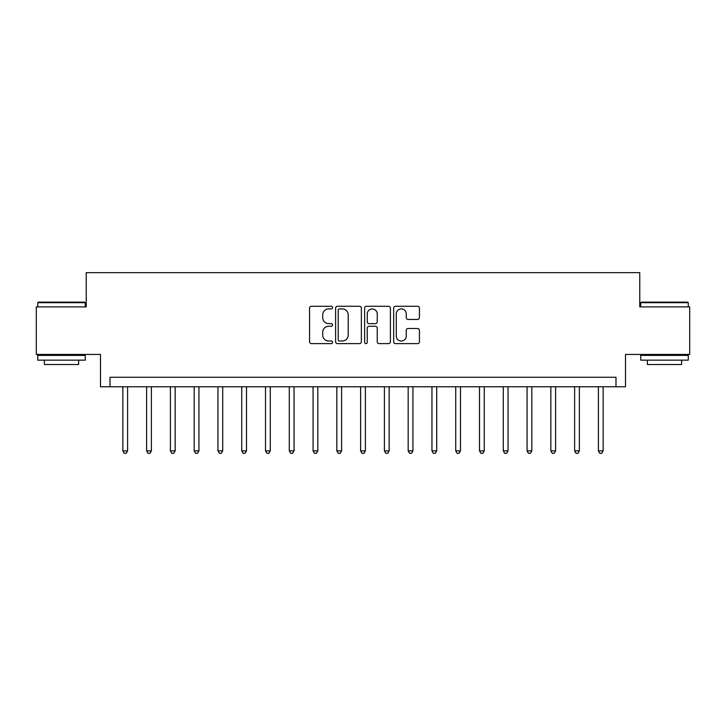<?xml version="1.0" encoding="UTF-8"?>
<svg xmlns="http://www.w3.org/2000/svg" width="726" height="726" viewBox="0 0 726 726"><rect width="100%" height="100%" fill="white"/><g stroke="black" fill="none" stroke-linecap="round" stroke-linejoin="round"><path stroke-width="1.09" d="M332.562 307.588A1.307 1.307 0 0 0 331.256 306.281L311.418 306.281A1.869 1.869 0 0 0 309.557 308.151L309.557 341.764A1.869 1.869 0 0 0 311.418 343.625L331.256 343.625A1.307 1.307 0 0 0 332.562 342.318A1.307 1.307 0 0 0 331.256 341.011L328.687 341.011A5.971 5.971 0 0 1 322.716 335.04L322.716 332.236A5.971 5.971 0 0 1 328.687 326.264L331.256 326.264A1.307 1.307 0 0 0 332.562 324.958A1.307 1.307 0 0 0 331.256 323.651L328.687 323.651A5.971 5.971 0 0 1 322.716 317.67L322.716 314.875A5.971 5.971 0 0 1 328.687 308.895L331.256 308.895A1.307 1.307 0 0 0 332.562 307.588M417.568 319.449A1.869 1.869 0 0 0 419.437 317.58L419.437 308.151A1.869 1.869 0 0 0 417.568 306.281L395.534 306.281A1.869 1.869 0 0 0 393.664 308.151L393.664 341.764A1.869 1.869 0 0 0 395.534 343.625L417.568 343.625A1.869 1.869 0 0 0 419.437 341.764L419.437 330.375A1.869 1.869 0 0 0 417.568 328.506L408.139 328.506A1.869 1.869 0 0 0 406.27 330.375L406.27 336.02A4.991 4.991 0 0 1 401.278 341.011A4.991 4.991 0 0 1 396.278 336.02L396.278 313.895A4.991 4.991 0 0 1 401.278 308.895A4.991 4.991 0 0 1 406.27 313.895L406.27 317.58A1.869 1.869 0 0 0 408.139 319.449L417.568 319.449M615.993 386.776L625.503 386.776L625.503 354.442L689.7 354.442L689.7 306.889L639.769 306.889L639.769 272.649L86.231 272.649L86.231 306.889L36.3 306.889L36.3 354.442L100.497 354.442L100.497 386.776L615.993 386.776L615.993 377.266L110.007 377.266L110.007 386.776M361.366 308.151A1.869 1.869 0 0 0 359.497 306.281L337.463 306.281A1.869 1.869 0 0 0 335.603 308.151L335.603 341.764A1.869 1.869 0 0 0 337.463 343.625L359.497 343.625A1.869 1.869 0 0 0 361.366 341.764L361.366 308.151M366.503 306.281L388.537 306.281A1.869 1.869 0 0 1 390.397 308.151L390.397 341.764A1.869 1.869 0 0 1 388.537 343.625L379.108 343.625A1.869 1.869 0 0 1 377.239 341.764L377.239 328.134A1.869 1.869 0 0 0 375.369 326.264L369.117 326.264A1.869 1.869 0 0 0 367.247 328.134L367.247 342.318A1.307 1.307 0 0 1 365.94 343.625A1.307 1.307 0 0 1 364.634 342.318L364.634 308.151A1.869 1.869 0 0 1 366.503 306.281M339.523 308.895A1.307 1.307 0 0 0 338.216 310.202L338.216 339.704A1.307 1.307 0 0 0 339.523 341.011L342.227 341.011A5.971 5.971 0 0 0 348.199 335.04L348.199 314.875A5.971 5.971 0 0 0 342.227 308.895L339.523 308.895M377.239 313.986A4.991 4.991 0 0 0 372.238 308.995A4.991 4.991 0 0 0 367.247 313.986L367.247 321.781A1.869 1.869 0 0 0 369.117 323.651L375.369 323.651A1.869 1.869 0 0 0 377.239 321.781L377.239 313.986M122.848 386.776L122.848 450.882L127.604 450.882L127.604 386.776M127.604 450.882L126.179 453.351L124.273 453.351L122.848 450.882M146.625 386.776L146.625 450.882L151.38 450.882L151.38 386.776M151.38 450.882L149.955 453.351L148.05 453.351L146.625 450.882M170.401 386.776L170.401 450.882L175.157 450.882L175.157 386.776M175.157 450.882L173.732 453.351L171.826 453.351L170.401 450.882M194.178 386.776L194.178 450.882L198.933 450.882L198.933 386.776M198.933 450.882L197.508 453.351L195.612 453.351L194.178 450.882M217.954 386.776L217.954 450.882L222.71 450.882L222.71 386.776M222.71 450.882L221.285 453.351L219.388 453.351L217.954 450.882M38.297 302.134L84.706 302.134L85.278 302.697L37.725 302.697L38.297 302.134M61.501 360.15L37.725 360.15L37.725 355.395L85.278 355.395L85.278 360.15L61.501 360.15M78.626 360.15L78.626 364.525L44.386 364.525L44.386 360.15M641.294 302.134L687.703 302.134L688.275 302.697L640.722 302.697L641.294 302.134M664.499 360.15L640.722 360.15L640.722 355.395L688.275 355.395L688.275 360.15L664.499 360.15M681.614 360.15L681.614 364.525L647.374 364.525L647.374 360.15M241.74 386.776L241.74 450.882L246.495 450.882L246.495 386.776M246.495 450.882L245.061 453.351L243.165 453.351L241.74 450.882M265.516 386.776L265.516 450.882L270.272 450.882L270.272 386.776M270.272 450.882L268.838 453.351L266.941 453.351L265.516 450.882M289.293 386.776L289.293 450.882L294.048 450.882L294.048 386.776M294.048 450.882L292.623 453.351L290.718 453.351L289.293 450.882M313.069 386.776L313.069 450.882L317.825 450.882L317.825 386.776M317.825 450.882L316.4 453.351L314.494 453.351L313.069 450.882M336.846 386.776L336.846 450.882L341.601 450.882L341.601 386.776M341.601 450.882L340.176 453.351L338.271 453.351L336.846 450.882M360.622 386.776L360.622 450.882L365.378 450.882L365.378 386.776M365.378 450.882L363.953 453.351L362.047 453.351L360.622 450.882M384.399 386.776L384.399 450.882L389.154 450.882L389.154 386.776M389.154 450.882L387.729 453.351L385.824 453.351L384.399 450.882M408.175 386.776L408.175 450.882L412.931 450.882L412.931 386.776M412.931 450.882L411.506 453.351L409.6 453.351L408.175 450.882M431.952 386.776L431.952 450.882L436.707 450.882L436.707 386.776M436.707 450.882L435.282 453.351L433.377 453.351L431.952 450.882M455.728 386.776L455.728 450.882L460.484 450.882L460.484 386.776M460.484 450.882L459.059 453.351L457.162 453.351L455.728 450.882M479.505 386.776L479.505 450.882L484.26 450.882L484.26 386.776M484.26 450.882L482.835 453.351L480.939 453.351L479.505 450.882M503.29 386.776L503.29 450.882L508.046 450.882L508.046 386.776M508.046 450.882L506.612 453.351L504.715 453.351L503.29 450.882M527.067 386.776L527.067 450.882L531.822 450.882L531.822 386.776M531.822 450.882L530.388 453.351L528.492 453.351L527.067 450.882M550.843 386.776L550.843 450.882L555.599 450.882L555.599 386.776M555.599 450.882L554.174 453.351L552.268 453.351L550.843 450.882M574.62 386.776L574.62 450.882L579.375 450.882L579.375 386.776M579.375 450.882L577.95 453.351L576.045 453.351L574.62 450.882M598.396 386.776L598.396 450.882L603.152 450.882L603.152 386.776M603.152 450.882L601.727 453.351L599.821 453.351L598.396 450.882M37.725 306.889L37.725 302.697M48.569 355.395L48.569 354.442M74.442 355.395L74.442 354.442M85.278 306.889L85.278 302.697M640.722 306.889L640.722 302.697M651.558 355.395L651.558 354.442M677.431 355.395L677.431 354.442M688.275 306.889L688.275 302.697"/></g></svg>
